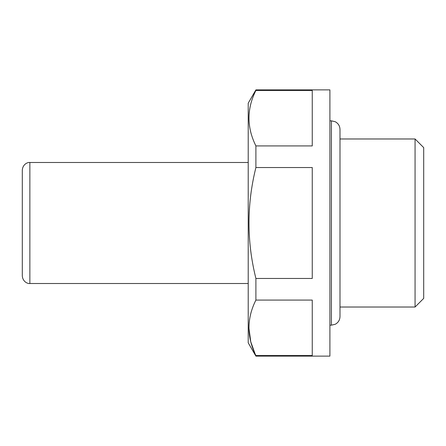 <?xml version="1.0" encoding="UTF-8"?>
<svg xmlns="http://www.w3.org/2000/svg" width="446" height="446" viewBox="0 0 446 446"><rect width="100%" height="100%" fill="white"/><g stroke="black" fill="none" stroke-linecap="round" stroke-linejoin="round"><path stroke-width="0.67" d="M255.898 300.08C246.683 318.45 246.683 336.942 255.898 355.54L312.256 355.54L312.256 300.08L255.898 300.08L255.898 278.46L312.256 278.46L312.256 167.54L255.898 167.54L255.898 145.92L312.256 145.92L312.256 90.46L255.898 90.46L255.898 89.875L329.906 89.875L329.906 356.125L255.898 356.125L250.747 341.748L248.913 327.81M255.898 356.125L248.216 342.812L248.216 103.188L255.898 89.875M255.898 167.54C246.694 204.519 246.694 241.492 255.898 278.46M255.898 90.46C246.683 108.83 246.683 127.316 255.898 145.92M415.064 138.979L415.064 307.021L423.7 298.391L423.7 147.609L415.064 138.979L339.991 138.979M22.3 275.946L22.3 170.054C22.846 163.782 28.198 162.11 29.865 162.489L29.865 283.511C28.198 283.89 22.846 282.218 22.3 275.946M339.991 129.407L339.991 316.593C339.852 320.072 338.252 322.636 335.191 324.292L331.417 325.167L331.417 120.833L335.191 121.708C338.252 123.364 339.852 125.928 339.991 129.407L339.991 129.412M415.064 307.021L339.991 307.021M331.417 120.833L329.906 120.833M331.417 325.167L329.906 325.167M248.216 162.489L29.865 162.489M248.216 283.511L29.865 283.511"/></g></svg>
